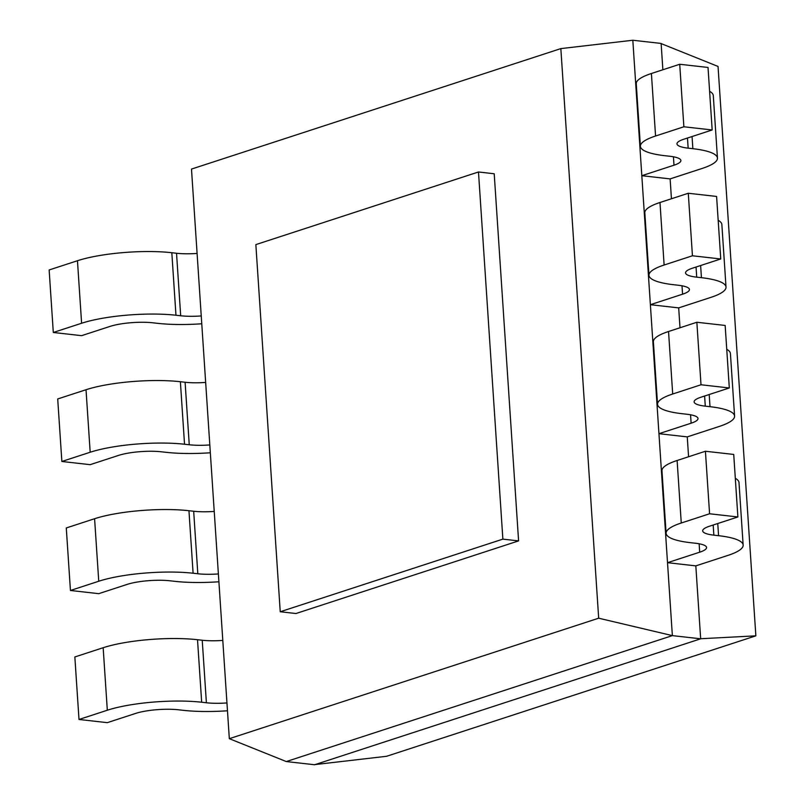 <?xml version="1.0" encoding="UTF-8"?>
<svg xmlns="http://www.w3.org/2000/svg" width="805" height="805" viewBox="0 0 805 805"><rect width="100%" height="100%" fill="white"/><g stroke="black" fill="none" stroke-linecap="round" stroke-linejoin="round"><path stroke-width="1.21" d="M661.066 43.561L718.04 66.443L755.855 635.839L386.631 756.277L314.654 764.629M700.592 638.737L755.855 635.839M700.672 638.808L314.604 764.75L286.298 761.56L672.366 635.618L700.672 638.808L695.822 565.875L667.516 562.685L672.366 635.618L598.679 618.2L229.324 738.678L286.298 761.56M229.324 738.678L191.489 169.08L560.844 48.602L632.821 40.25L661.126 43.44L662.867 69.763M670.122 178.891L641.816 175.701L673.986 165.206A30.54 6.541 176.2 0 0 680.879 160.517A30.54 6.541 176.2 0 0 669.7 156.251L664.98 155.717A67.197 14.389 -3.8 0 1 640.408 146.319A67.197 14.389 -3.8 0 1 655.562 136.015L683.868 126.777L712.173 129.967L683.868 139.205A30.54 6.541 176.2 0 0 676.975 143.884A30.54 6.541 176.2 0 0 688.154 148.16L692.864 148.694A67.197 14.389 -3.8 0 1 717.446 158.092A67.197 14.389 -3.8 0 1 702.292 168.396L670.122 178.891L671.44 198.755M678.685 307.882L650.38 304.693L682.56 294.197A30.54 6.541 176.2 0 0 689.442 289.518A30.54 6.541 176.2 0 0 678.273 285.242L673.554 284.708A67.197 14.389 -3.8 0 1 648.971 275.31A67.197 14.389 -3.8 0 1 664.125 265.016L692.441 255.779L720.747 258.969L692.431 268.206A30.54 6.541 176.2 0 0 685.548 272.885A30.54 6.541 176.2 0 0 696.717 277.162L701.437 277.685A67.197 14.389 -3.8 0 1 726.019 287.093A67.197 14.389 -3.8 0 1 710.855 297.387L678.685 307.882L680.004 327.756M687.259 436.884L658.953 433.694L691.123 423.199A30.54 6.541 176.2 0 0 698.015 418.52A30.54 6.541 176.2 0 0 686.836 414.243L682.117 413.71A67.197 14.389 -3.8 0 1 657.544 404.311A67.197 14.389 -3.8 0 1 672.698 394.007L701.004 384.77L729.31 387.96L701.004 397.197A30.54 6.541 176.2 0 0 694.111 401.876A30.54 6.541 176.2 0 0 705.281 406.153L710 406.686A67.197 14.389 -3.8 0 1 734.583 416.084A67.197 14.389 -3.8 0 1 719.429 426.388L687.259 436.884L688.577 456.757M632.821 40.25L667.516 562.685L699.686 552.19A30.54 6.541 176.2 0 0 706.579 547.511A30.54 6.541 176.2 0 0 695.409 543.234L690.69 542.711A67.197 14.389 -3.8 0 1 666.107 533.302A67.197 14.389 -3.8 0 1 681.261 523.009L709.577 513.771L737.883 516.961L709.567 526.198A30.54 6.541 176.2 0 0 702.685 530.877A30.54 6.541 176.2 0 0 713.854 535.154L718.573 535.687A67.197 14.389 -3.8 0 1 743.146 545.086A67.197 14.389 -3.8 0 1 727.992 555.38L695.822 565.875M222.794 640.418A30.54 6.541 -3.8 0 1 202.236 640.247L197.517 639.713A67.197 14.389 176.2 0 0 103.161 647.723L74.845 656.961L79.001 719.469L107.307 722.659L135.612 713.421A30.54 6.541 -3.8 0 1 178.509 709.789L183.228 710.322A67.197 14.389 176.2 0 0 227.473 710.775M226.95 702.936A30.54 6.541 -3.8 0 1 206.392 702.765L201.673 702.232A67.197 14.389 176.2 0 0 107.317 710.231L79.001 719.469M214.231 511.427A30.54 6.541 -3.8 0 1 193.673 511.245L188.954 510.722A67.197 14.389 176.2 0 0 94.588 518.722L66.282 527.959L70.438 590.478L98.733 593.667L127.049 584.43A30.54 6.541 -3.8 0 1 169.936 580.787L174.655 581.321A67.197 14.389 176.2 0 0 218.9 581.774M218.386 573.935A30.54 6.541 -3.8 0 1 197.819 573.764L193.099 573.23A67.197 14.389 176.2 0 0 98.743 581.24L70.438 590.478M205.667 382.425A30.54 6.541 -3.8 0 1 185.1 382.254L180.38 381.721A67.197 14.389 176.2 0 0 86.024 389.731L57.708 398.958L61.864 461.476L90.17 464.666L118.486 455.429A30.54 6.541 -3.8 0 1 161.372 451.796L166.092 452.319A67.197 14.389 176.2 0 0 210.336 452.772M209.813 444.944A30.54 6.541 -3.8 0 1 189.256 444.763L184.536 444.239A67.197 14.389 176.2 0 0 90.18 452.239L61.864 461.476M197.094 253.434A30.54 6.541 -3.8 0 1 176.537 253.253L171.817 252.72A67.197 14.389 176.2 0 0 77.461 260.729L49.145 269.967L53.301 332.475L81.597 335.665L109.913 326.438A30.54 6.541 -3.8 0 1 152.799 322.795L157.518 323.328A67.197 14.389 176.2 0 0 201.763 323.781M201.25 315.942A30.54 6.541 -3.8 0 1 180.682 315.771L175.963 315.238A67.197 14.389 176.2 0 0 81.607 323.248L53.301 332.475M637.661 113.183L638.194 113.012M640.408 146.319L636.252 83.801A67.197 14.389 -3.8 0 1 651.406 73.497L679.722 64.269L708.028 67.459L712.173 129.967M709.608 91.297A67.197 14.389 -3.8 0 1 713.29 95.574L717.446 158.092M646.234 242.184L646.757 242.003M648.971 275.31L644.825 212.802A67.197 14.389 -3.8 0 1 659.979 202.498L688.285 193.26L716.591 196.45L720.747 258.969M718.181 220.288A67.197 14.389 -3.8 0 1 721.864 224.575L726.019 287.093M654.797 371.175L655.33 371.004M657.544 404.311L653.388 341.793A67.197 14.389 -3.8 0 1 668.542 331.499L696.858 322.262L725.164 325.451L729.31 387.96M726.744 349.29A67.197 14.389 -3.8 0 1 730.427 353.576L734.583 416.084M663.37 500.177L663.894 500.006M666.107 533.302L661.962 470.794A67.197 14.389 -3.8 0 1 677.116 460.49L705.422 451.253L733.727 454.443L737.883 516.961M735.317 478.291A67.197 14.389 -3.8 0 1 739 482.567L743.146 545.086M560.844 48.602L598.679 618.2M683.868 126.777L679.722 64.269M692.441 255.779L688.285 193.26M701.004 384.77L696.858 322.262M709.577 513.771L705.422 451.253M518.591 540.9L494.21 173.759L478.482 171.978L502.873 539.129L518.591 540.9L295.958 613.521L280.241 611.75L255.849 244.609L478.482 171.978M280.241 611.75L502.873 539.129M692.864 148.694L692.059 136.528M701.437 277.685L700.632 265.529M710 406.686L709.195 394.531M718.573 535.687L717.758 523.522M103.161 647.723L107.317 710.231M197.517 639.713L201.673 702.232M202.236 640.247L206.392 702.765M94.588 518.722L98.743 581.24M188.954 510.722L193.099 573.23M193.673 511.245L197.819 573.764M86.024 389.731L90.18 452.239M180.38 381.721L184.536 444.239M185.1 382.254L189.256 444.763M77.461 260.729L81.607 323.248M171.817 252.72L175.963 315.238M176.537 253.253L180.682 315.771M688.154 148.16L687.48 138.027M655.562 136.015L651.406 73.497M673.986 165.206L673.433 156.794M696.717 277.162L696.043 267.029M664.125 265.016L659.979 202.498M682.56 294.197L681.996 285.785M705.281 406.153L704.617 396.02M672.698 394.007L668.542 331.499M691.123 423.199L690.559 414.786M713.854 535.154L713.18 525.021M681.261 523.009L677.116 460.49M699.686 552.19L699.132 543.778"/></g></svg>
